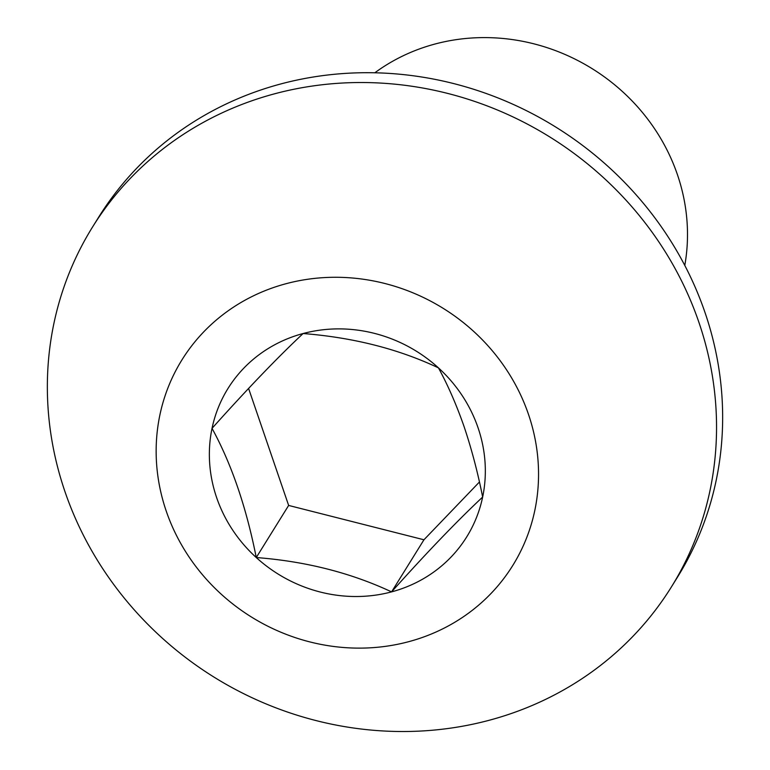 <?xml version="1.0" encoding="UTF-8"?>
<svg xmlns="http://www.w3.org/2000/svg" width="770" height="770" viewBox="0 0 770 770"><rect width="100%" height="100%" fill="white"/><g stroke="black" fill="none" stroke-linecap="round" stroke-linejoin="round"><path stroke-width="1.16" d="M684.79 265.429A194.752 181.691 -148.1 0 0 677.417 174.626A194.752 181.691 -148.1 0 0 374.817 72.794M671.411 586.923L677.523 577.096A340.812 317.962 -148.1 0 0 705.002 312.505A340.812 317.962 -148.1 0 0 421.315 76.942A340.812 317.962 -148.1 0 0 98.589 217.304L92.477 227.131A340.812 317.962 -148.1 0 0 64.998 491.722A340.812 317.962 -148.1 0 0 126.068 600.292A362.593 362.593 0 0 0 321.947 722.029A340.812 317.962 -148.1 0 0 489.191 720.268A340.812 317.962 -148.1 0 0 671.411 586.923A340.812 317.962 -148.1 0 0 698.9 322.322A340.812 317.962 -148.1 0 0 274.697 93.776A340.812 317.962 -148.1 0 0 92.477 227.131M438.428 367.858C398.379 348.954 353.276 337.51 303.12 333.525C277.691 357.338 247.324 388.946 212.029 428.361C231.462 463.858 246.208 506.92 256.266 557.538C305.7 561.349 350.802 572.793 391.574 591.88C426.387 552.976 456.745 521.357 482.655 497.045C477.795 472.511 471.615 449.064 464.118 426.695C456.418 404.673 447.851 385.058 438.428 367.858A140.554 131.131 -148.1 0 0 303.12 333.525A140.554 131.131 -148.1 0 0 212.029 428.361A140.554 131.131 -148.1 0 0 256.266 557.538A140.554 131.131 -148.1 0 0 391.574 591.88A140.554 131.131 -148.1 0 0 482.655 497.045A140.554 131.131 -148.1 0 0 478.055 427.774A140.554 131.131 -148.1 0 0 438.428 367.858M248.585 388.436L288.644 505.438L423.952 539.78L391.574 591.88M423.952 539.78L479.431 482.01M288.644 505.438L256.266 557.538M408.629 641.699A194.752 181.691 -148.1 0 0 528.461 414.298A194.752 181.691 -148.1 0 0 286.065 283.707A194.752 181.691 -148.1 0 0 166.233 511.097A194.752 181.691 -148.1 0 0 408.629 641.699"/></g></svg>
